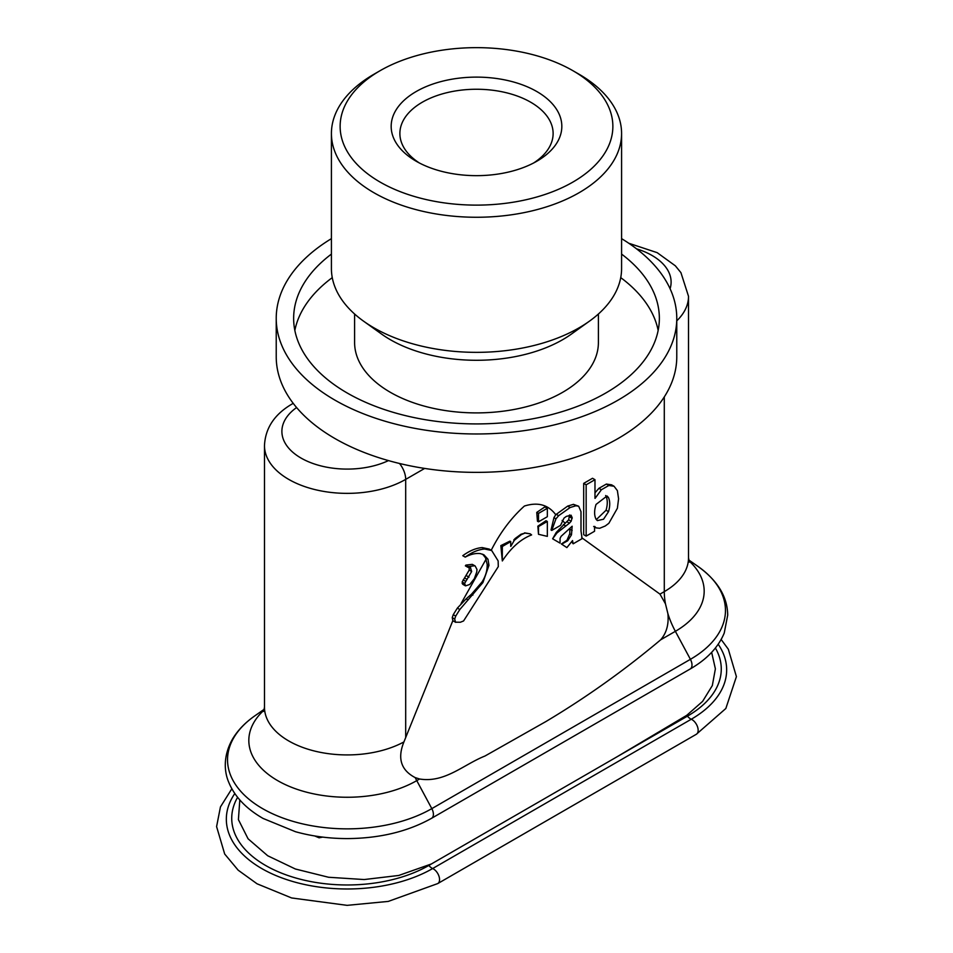 <?xml version="1.0" encoding="UTF-8"?>
<svg xmlns="http://www.w3.org/2000/svg" width="953" height="953" viewBox="0 0 953 953"><rect width="100%" height="100%" fill="white"/><g stroke="black" fill="none" stroke-linecap="round" stroke-linejoin="round"><path stroke-width="1.43" d="M562.139 543.901L567.714 540.756L571.478 534.836L572.157 526.223L561.138 536.289L560.09 538.29L560.019 543.115L552.621 538.802L556.993 532.93L569.406 523.197L571.145 521.255L572.169 517.622L571.05 515.18L566.368 516.383L564.009 518.11L560.59 525.329L551.751 530.44L555.956 518.849L558.649 515.692L570.132 507.52L575.91 505.769L578.674 506.234L580.996 511.678L580.996 531.012L582.116 538.636L573.158 543.806L572.539 540.565L566.88 547.606L561.377 543.972L566.975 540.28M571.478 534.836L569.763 533.835L569.894 529.129M510.725 546.367L510.725 541.626L502.326 546.474L502.326 560.96C511.058 547.725 520.826 539.053 531.619 534.919L530.213 533.835L525.008 533.084L521.434 534.538L514.322 540.303L510.844 546.319M514.322 540.303L513.774 539.982L515.299 538.385L520.957 534.264L525.008 533.084M460.382 622.249L463.563 620.963L498.3 566.618L498.133 560.888L491.688 550.512L484.648 549.011C478.43 549.5 471.949 552.204 465.231 557.124C470.711 554.169 475.785 553.002 480.467 553.633L483.933 554.813L487.972 559.232L488.972 565.332L482.909 582.569L459.822 609.515L455.713 616.115L454.7 619.033L455.474 622.19L460.382 622.249M482.647 554.193L485.506 557.815L487.186 564.307L488.972 565.332M468.078 599.985L466.148 598.865L457.369 608.097L453.247 614.685L452.234 617.615L452.854 620.629M555.956 518.849L553.931 517.682L555.742 514.715L567.666 506.103L573.444 504.34L578.674 506.234M551.751 530.44L551.037 530.023L553.967 517.61M469.067 567.166L469.21 570.073L462.134 581.997L463.158 584.439M470.377 567.428L471.664 571.49L464.587 583.427L465.624 585.857L469.746 584.463L474.32 578.721L476.774 571.883L476.976 569.453L475.142 565.963L472.283 564.355L465.874 565.105L465.362 565.844L467.828 567.261L470.651 567.559M581.699 537.683L659.976 594.124L665.468 603.833L667.886 613.613C668.946 624.31 666.528 633.042 660.655 639.82C624.453 670.257 586.226 697.477 545.986 721.504L484.946 756.039C463.682 764.461 444.777 783.152 419.594 778.994L415.21 777.612C400.999 770.227 397.234 758.326 403.929 741.922L452.794 620.772M461.097 603.463L486.054 559.22M491.688 550.512L489.223 549.095L482.194 547.582C475.964 548.082 469.484 550.786 462.765 555.706L465.231 557.124M491.117 550.477C500.075 532.727 511.165 517.92 524.4 506.043C537.849 501.826 548.297 504.721 555.742 514.715M594.982 498.371L594.982 479.693L592.528 478.275L583.689 483.374L583.689 534.693L586.155 536.11L594.553 531.262L594.553 526.521M594.672 526.425L596.125 527.891L599.675 528.272L605.262 525.985L608.836 523.316L617.389 508.259L618.58 498.776L617.389 490.652L614.042 486.244L611.576 484.827L606.37 484.064L598.901 488.341L594.982 492.82M605.631 495.524L605.965 496.072C607.669 499.813 607.704 504.542 606.06 510.236L596.316 519.611M562.127 520.409L565.212 523.221L568.679 519.838L569.525 514.977M466.112 598.889L471.449 594.255L481.992 582.033L482.909 582.569M594.982 479.693L586.155 484.803L586.155 536.11M614.042 486.244L608.824 485.494L601.367 489.759L595.089 498.348M596.042 504.435L607.037 495.965L608.419 497.49C610.134 501.23 610.158 505.96 608.526 511.666L603.535 519.23L597.376 520.6L596.054 519.206C594.148 515.394 594.136 510.463 596.042 504.435M711.653 652.352L715.381 668.839L712.332 685.552L702.599 701.384L686.779 715.298L616.436 757.135L431.435 863.942L398.735 875.462L364.177 879.548L328.571 877.26L295.382 869.005L267.698 855.746L248.066 838.783L238.405 819.616L239.811 799.948M538.493 521.815L537.456 521.22L536.753 512.404L544.902 506.901L547.332 508.306L538.493 513.405L538.493 521.815L547.332 516.717L547.332 508.306M538.493 534.288L537.849 526.187L546.033 520.707L547.332 521.458L538.493 526.568L538.493 534.288L547.332 536.372L547.332 521.458M524.615 532.858L530.213 533.835M502.326 560.96L500.837 545.616L509.915 541.149L510.725 541.626M573.158 543.806L571.764 541.864M567.714 540.756L566.94 540.303L569.763 533.799M552.621 538.802L556.242 532.441M556.993 532.93L556.207 532.477L565.212 523.221M481.932 582.14C485.601 576.386 487.352 570.442 487.186 564.307M563.354 524.603L565.82 526.02M536.753 512.404L538.493 513.405M537.849 526.187L538.493 526.568M500.837 545.616L502.326 546.474M462.134 583.498L465.624 585.857M472.283 564.355L474.737 565.772L468.328 566.535L467.828 567.261M465.874 565.105L468.328 566.535M583.689 483.374L586.155 484.803M606.37 484.064L608.824 485.494M579.09 74.263L572.932 70.713A136.374 78.742 180 0 1 572.932 182.059A136.374 78.742 180 0 1 380.068 182.059A136.374 78.742 180 0 1 380.068 70.713A136.374 78.742 180 0 1 572.932 70.713L579.09 74.263A145.082 83.769 180 0 1 621.582 133.491A145.082 83.769 180 0 1 476.5 217.26A145.082 83.769 180 0 1 331.418 133.491A145.082 83.769 180 0 1 373.91 74.263L380.068 70.713M621.582 133.491L621.582 268.579A145.082 83.769 180 0 1 589.478 321.137A145.082 83.769 180 0 1 363.522 321.137A145.082 83.769 180 0 1 331.418 268.579L331.418 133.491M589.478 321.137L571.419 334.062A121.901 70.379 180 0 1 381.581 334.062L363.522 321.137M598.401 314.002L598.401 342.52A121.901 70.379 180 0 1 476.5 412.899A121.901 70.379 180 0 1 354.599 342.52L354.599 314.002M419.403 162.999A76.621 44.243 180 0 1 399.879 133.491A76.621 44.243 180 0 1 447.171 92.62A76.621 44.243 180 0 1 530.678 102.209A76.621 44.243 180 0 1 553.121 133.491A76.621 44.243 180 0 1 533.597 162.999M536.837 91.548A85.329 49.27 180 0 1 536.837 161.224A85.329 49.27 180 0 1 416.163 161.224A85.329 49.27 180 0 1 416.163 91.548A85.329 49.27 180 0 1 536.837 91.548M621.582 238.643A200.273 115.623 180 0 1 676.773 318.35L676.773 356.744A200.273 115.623 180 0 1 476.5 472.366A200.273 115.623 180 0 1 276.227 356.744L276.227 318.35A200.273 115.623 180 0 1 331.418 238.643M676.773 318.35A200.273 115.623 180 0 1 476.5 433.972A200.273 115.623 180 0 1 276.227 318.35M621.582 254.094A182.857 105.569 180 0 1 659.357 318.35A182.857 105.569 180 0 1 476.5 423.918A182.857 105.569 180 0 1 293.643 318.35A182.857 105.569 180 0 1 331.418 254.094M620.737 277.633A182.857 105.569 180 0 1 658.154 330.429M294.846 330.429A182.857 105.569 180 0 1 332.263 277.633M424.669 468.423L405.692 479.383A17.416 10.054 -120 0 0 399.51 463.48M569.703 529.01L572.157 530.44M485.506 557.815L487.972 559.232M457.369 608.097L459.822 609.515M567.666 506.103L570.132 507.52M556.183 514.275L558.649 515.692M573.444 504.34L575.91 505.769M293.274 403.417A17.416 10.054 60 0 0 292.309 403.869C274.571 414.15 265.291 428.064 264.481 445.611A82.72 47.757 180 0 0 315.55 489.735A82.72 47.757 180 0 0 405.692 479.383L405.692 737.396M659.976 594.124L664.289 591.634A82.72 47.757 0 0 0 688.519 557.862L688.519 296.312A82.72 47.757 180 0 1 676.773 320.839M664.289 396.913L664.289 591.634A60.956 35.19 -120 0 0 665.468 603.833M388.49 460.597A65.304 37.703 180 0 1 301.017 458.048A65.304 37.703 180 0 1 296.597 407.55M471.449 594.255L472.914 595.089M482.194 547.582L484.648 549.011M452.234 617.615L454.7 619.033M453.247 614.685L455.713 616.115M234.795 793.551A120.864 69.783 180 0 0 280.873 877.534A120.864 69.783 180 0 0 432.662 868.54A8.708 5.027 60 0 1 438.94 876.117A8.708 5.027 60 0 1 437.749 883.574L388.288 901.407L347.095 905.35L291.63 897.964L257.06 883.8L238.155 870.172L224.682 854.019L216.593 826.596L220.453 806.905L231.841 788.786M431.435 863.942L428.85 865.443A8.708 5.027 60 0 0 432.662 868.54L691.259 719.241A8.708 5.027 60 0 1 697.536 726.817A8.708 5.027 60 0 1 696.357 734.263L437.749 883.574M559.03 529.296L560.316 530.035M566.952 521.767L569.406 523.197M568.679 519.838L571.145 521.255M569.703 516.943L572.169 518.361M569.703 516.192L572.169 517.622M636.509 248.816A65.304 37.703 180 0 1 670.09 288.723M667.886 613.613A60.956 35.19 -120 0 0 675.367 631.327A98.373 56.799 0 0 0 688.852 560.721M660.655 639.82L675.367 631.327L690.413 659.321A119.673 69.093 0 0 0 698.084 566.487C717.609 580.58 727.484 596.792 727.699 615.15L724.244 633.018C718.324 647.301 706.983 659.285 690.198 668.982L431.602 818.282A8.708 5.027 60 0 0 431.816 808.62L690.413 659.321A8.708 5.027 60 0 1 690.198 668.982M686.779 715.298L687.447 716.144A8.708 5.027 -120 0 0 691.259 719.241A120.864 69.783 180 0 0 718.205 644.252M715.405 648.028A115.468 66.662 180 0 1 687.447 716.144L616.436 757.135M415.21 777.612A60.956 35.19 -120 0 0 416.759 780.626L419.594 778.994M264.148 710.021A98.373 56.799 0 0 0 285.686 784.784A98.373 56.799 0 0 0 416.759 780.626L431.816 808.62A119.673 69.093 0 0 1 266.709 810.896A119.673 69.093 0 0 1 254.916 715.786C245.362 722.457 237.976 730.081 232.782 738.635C222.49 756.539 224.503 772.466 228.756 782.318C234.712 796.684 246.16 808.74 263.111 818.46L295.478 831.719C312.024 836.317 329.44 838.604 347.714 838.592C380.009 838.283 407.967 831.516 431.602 818.282M428.755 865.324L428.85 865.443A115.468 66.662 180 0 1 286.579 875.045A115.468 66.662 180 0 1 237.595 797.327M264.481 445.611L264.481 707.162A82.72 47.757 0 0 0 314.419 751.012A82.72 47.757 0 0 0 403.929 741.922M469.21 570.073L471.664 571.49M466.517 575.731L468.983 577.161M462.134 581.997L464.587 583.427M463.146 579.9L465.612 581.318M464.671 577.994L467.137 579.412M605.965 496.072L608.419 497.49M606.06 510.236L608.526 511.666M598.901 488.341L601.367 489.759M596.125 527.891L593.671 526.461M455.713 622.345L453.342 620.975M688.519 296.312L680.93 272.653L675.332 265.804L657.165 252.652L628.801 243.265M689.329 562.139L688.519 557.862M688.685 559.911L698.084 566.487M721.159 639.487L728.318 649.207L736.407 676.618L725.841 708.496L696.357 734.263M263.671 711.438L264.481 707.162M264.315 709.211L254.916 715.786M292.309 403.869L293.214 403.345M322.674 837.103L319.088 837.806L314.8 835.984M465.219 585.714L462.765 584.296"/></g></svg>
